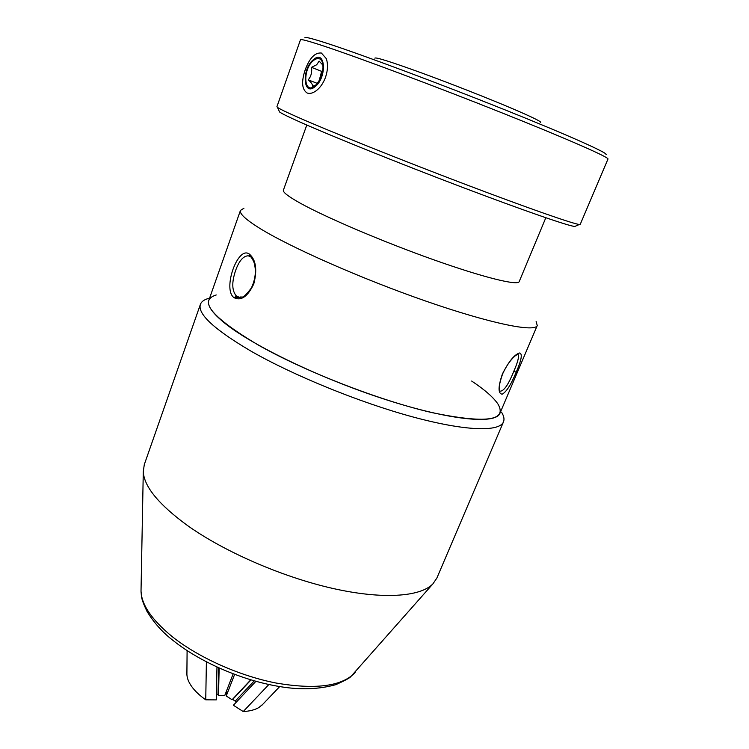 <?xml version="1.0" encoding="UTF-8"?>
<svg xmlns="http://www.w3.org/2000/svg" width="749" height="749" viewBox="0 0 749 749"><rect width="100%" height="100%" fill="white"/><g stroke="black" fill="none" stroke-linecap="round" stroke-linejoin="round"><path stroke-width="1.12" d="M206.396 661.882L205.741 699.819C199.618 695.493 194.909 691.018 191.613 686.412C188.617 682.17 187.044 678.163 186.894 674.409L186.894 673.51M233.154 673.866L224.747 695.531L218.521 695.475L217.996 694.763L216.367 694.754M216.976 667.069L216.255 699.894L205.741 699.819M219.148 668.052L218.521 695.475M218.614 667.818L217.996 694.763M540.647 122.462C541.49 121.666 532.062 117.041 512.335 108.596C488.105 98.278 450.804 83.607 421.537 72.906C391.034 61.849 375.474 56.933 374.865 58.16M208.447 298.467C204.084 299.675 201.406 301.641 200.404 304.356L144.295 464.567L143.284 471.57C143.93 486.466 158.676 504.461 187.54 525.573C224.269 551.713 281.914 576.842 332.135 588.283C382.421 599.724 420.283 596.916 432.894 583.902L436.873 578.05L503.478 421.902C504.564 419.225 503.908 415.967 501.502 412.137M200.404 304.356C197.315 313.859 214.233 329.485 251.149 351.234C293.711 375.623 359.904 402.588 412.793 416.921C465.784 431.284 499.461 431.995 503.478 421.902M216.236 294.966C197.923 300.705 211.892 317.379 258.143 344.971C304.571 371.335 379.434 400.472 431.958 412.615C485.38 423.672 507.438 420.891 498.113 404.301C493.741 397.625 484.931 389.883 471.673 381.044M249.932 256.317L248.144 255.793C243.238 256.036 239.081 260.895 235.663 270.361C231.553 282.392 231.853 290.996 236.562 296.183L239.624 297.353C242.629 295.593 241.309 301.145 251.383 287.991C255.643 278.75 256.458 270.033 253.836 261.841C252.038 258.265 250.756 256.439 249.997 256.383L249.586 254.257C255.971 260.015 257.375 269.893 253.789 283.89C247.788 296.548 241.225 301.154 234.091 297.709L234.081 297.699C222.153 289.535 237.957 244.764 249.567 254.248M502.616 373.91C499.733 382.327 498.684 387.551 499.452 389.564L499.733 391.147C503.534 391.708 508.206 385.117 513.767 371.392L513.777 371.364C517.84 362.142 519.272 356.458 518.046 354.324L515.836 355.335C510.977 359.192 506.577 365.39 502.616 373.91L502.41 373.966C508.777 361.392 514.516 354.399 519.628 352.976C522.633 353.706 521.501 360.091 516.22 372.113C511.061 384.63 506.371 391.989 502.139 394.199C497.954 393.534 498.038 386.793 502.41 373.966M249.735 256.224L248.144 255.793L250.353 256.617M545.824 217.744L519.197 281.605C517.924 285.903 483.582 277.551 432.969 259.529C382.458 241.562 325.487 217.238 300.106 203.091C288.243 196.463 282.673 192.147 283.394 190.152L306.79 125.036M536.125 321.555L537.239 325.525C535.067 332.519 491.194 323.802 426.134 301.21C361.187 278.684 289.095 246.758 259.004 227.865C245.475 219.354 239.287 213.54 240.457 210.413L243.959 208.231M537.239 325.525L499.958 413.261C495.95 424.486 451.02 420.573 386.774 399.929C322.622 379.387 252.956 345.935 224.934 323.315C212.332 313.11 206.967 305.452 208.821 300.34L240.457 210.413M234.184 297.475L241.075 297.241M254.819 278.282L254.098 281.334M325.515 77.353C323.334 83.083 320.329 87.474 316.49 90.526C312.951 93.166 309.833 93.99 307.146 93.016C301.866 89.505 301.22 81.763 305.199 69.769C309.693 57.888 315.095 52.318 321.405 53.048L326.246 58.562C328.128 63.862 327.884 70.125 325.515 77.353M304.946 37.881C304.188 36.476 311.921 38.414 328.137 43.685C362.301 54.808 439.345 83.551 504.77 109.766C570.326 136.028 609.667 153.788 605.95 154.631M300.471 39.772C300.705 38.892 308.504 40.998 323.896 46.082C358.088 57.392 434.916 86.116 501.334 112.603C567.873 139.127 609.489 157.524 607.982 159.041L580.232 224.354L579.38 224.475C573.734 224.101 528.157 208.231 463.931 183.823C399.788 159.453 329.691 131.3 298.402 117.499C286.352 112.191 279.377 108.82 277.476 107.379L276.924 106.714L300.471 39.772M279.162 111.105L279.546 111.947C281.446 113.445 288.29 116.825 300.096 122.087C330.74 135.766 399.077 163.301 461.646 187.025C524.309 210.787 569.006 226.179 574.764 226.46L575.625 226.095M319.467 80.312L322.744 71.324M316.022 84.918L312.539 86.341C312.885 84.871 311.453 82.708 308.251 79.862C311.097 76.426 312.183 72.25 311.518 67.335L316.668 64.779L319.121 61.109L322.707 64.882M313.55 60.444C302.353 69.03 303.682 95.395 314.945 85.882L315.32 85.564C321.583 78.776 324.008 71.136 322.576 62.635C320.797 58.047 317.791 57.317 313.55 60.444M314.992 86.734C327.276 77.634 325.562 48.844 313.503 59.602C301.566 68.758 302.98 96.874 314.992 86.734M322.913 70.312L321.611 71.361L311.518 67.335M321.611 71.361L319.111 80.911M317.37 83.42L308.251 79.862M262.796 704.303L258.873 707.524C254.96 709.846 249.745 711.185 243.228 711.55L233.388 705.258L255.905 681.328M268.872 684.511L243.228 711.55M250.756 679.849L232.096 699.735L226.235 695.999L234.624 674.418M226.788 690.26L226.235 695.999M236.431 702.028L232.724 699.388L232.096 699.735M250.99 679.914L232.724 699.388M141.065 588.957L141.018 591.176C141.533 604.949 152.103 620.238 172.729 637.043C198.925 657.772 239.633 675.954 276.25 683.069C314.646 689.595 340.533 686.487 353.921 673.754L355.382 672.087M236.562 296.183L234.091 297.709M513.767 371.392L516.22 372.113M305.199 69.769L306.622 70.322M254.257 680.869L235.308 701.036M187.1 650.619L186.894 674.409M432.894 583.902L350.71 676.731C349.671 678.023 344.718 680.663 335.852 684.652C318.793 689.398 300.077 690.035 279.695 686.561C242.742 680.579 200.76 662.49 173.637 640.919C162.814 632.69 153.919 622.812 146.954 611.296C140.213 597.112 141.645 595.97 141.018 591.176L143.284 471.57M279.546 111.947L277.476 107.379M574.764 226.46L579.38 224.475M326.246 58.562L326.77 60.444M322.988 64.48L322.576 62.635M279.723 686.561L261.888 705.258"/></g></svg>
